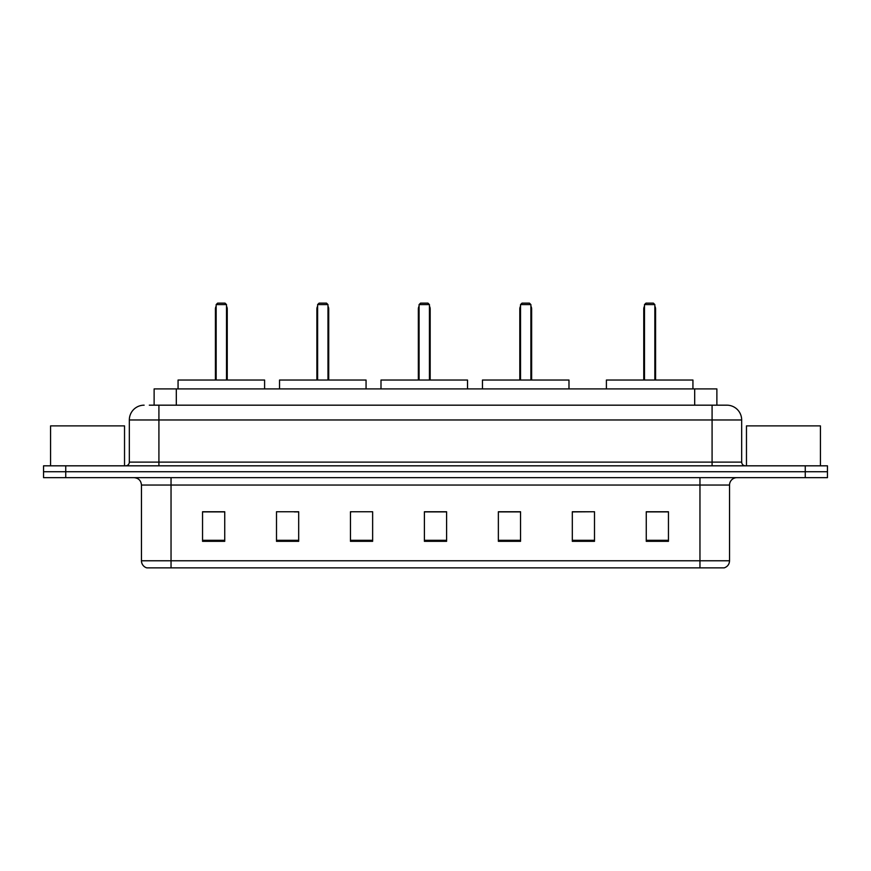<?xml version="1.0" encoding="UTF-8"?>
<svg xmlns="http://www.w3.org/2000/svg" width="871" height="871" viewBox="0 0 871 871"><rect width="100%" height="100%" fill="white"/><g stroke="black" fill="none" stroke-linecap="round" stroke-linejoin="round"><path stroke-width="1.31" d="M149.311 405.178L158.914 405.178L149.311 405.178L154.123 405.178L154.123 388.912L716.877 388.912L716.877 405.178M144.129 405.178A14.785 14.785 0 0 0 129.333 419.974L129.333 462.12A3.702 3.702 0 0 1 125.642 465.822M741.667 419.974L158.914 419.974L158.914 405.178L726.871 405.178A14.785 14.785 0 0 1 741.667 419.974L741.667 462.12C741.885 464.374 743.115 465.604 745.358 465.822M65.739 465.822L43.55 465.822L43.55 471.734L65.739 471.734L43.55 471.734L43.55 477.656L65.739 477.656L65.739 471.734L805.261 471.734L65.739 471.734L65.739 465.822L805.261 465.822L805.261 471.734L827.45 471.734L805.261 471.734L805.261 477.656L65.739 477.656M805.261 477.656L827.45 477.656L827.45 465.822L805.261 465.822M726.654 405.178L721.689 405.178M729.539 560.772C729.332 564.321 727.557 566.683 724.215 567.87L699.957 567.87L699.957 560.772L729.539 560.772L729.539 485.049A7.393 7.393 0 0 1 736.931 477.656M699.957 567.87L146.785 567.87A7.393 7.393 0 0 1 141.461 560.772L141.461 485.049C141.026 480.552 138.565 478.092 134.069 477.656M668.449 541.327L668.449 511.745L646.26 511.745L646.26 541.327L668.449 541.327M594.501 541.327L594.501 511.745L572.312 511.745L572.312 541.327L594.501 541.327M520.542 541.327L520.542 511.745L498.364 511.745L498.364 541.327L520.542 541.327M224.74 541.327L224.74 511.745L202.551 511.745L202.551 541.327L224.74 541.327M298.688 541.327L298.688 511.745L276.499 511.745L276.499 541.327L298.688 541.327M372.636 541.327L372.636 511.745L350.458 511.745L350.458 541.327L372.636 541.327M446.594 541.327L446.594 511.745L424.406 511.745L424.406 541.327L446.594 541.327M686.5 567.87L171.043 567.87L171.043 560.772L699.957 560.772L699.957 485.049L141.461 485.049M594.501 511.745L572.312 511.898L594.501 511.745M350.458 511.898L351.263 511.898M294.322 511.898L298.688 511.898M446.594 511.898L424.406 511.898M224.74 511.898L202.551 511.898M520.542 511.898L498.364 511.898M668.449 511.898L646.26 511.898M124.531 465.822L124.531 425.886L50.572 425.886L50.572 465.822M264.599 388.912L264.599 380.039L178.065 380.039L178.065 388.912M216.16 304.6L217.63 303.13L225.034 303.13L226.514 304.6L216.16 304.6L216.16 380.039M226.514 304.6L226.514 380.039M227.244 380.039L227.244 309.042A5.912 5.912 0 0 0 226.514 306.178M215.42 380.039L215.42 309.042L216.16 309.042M820.428 465.822L820.428 425.886L746.469 425.886L746.469 465.822M366.06 388.912L366.06 380.039L279.537 380.039L279.537 388.912M317.621 304.6L319.102 303.13L326.494 303.13L327.975 304.6L317.621 304.6L317.621 380.039M327.975 304.6L327.975 380.039M328.715 380.039L328.715 309.042A5.912 5.912 0 0 0 327.975 306.178M316.881 380.039L316.881 309.042L317.621 309.042M467.52 388.912L467.52 380.039L380.997 380.039L380.997 388.912M419.082 304.6L420.562 303.13L427.955 303.13L429.436 304.6L419.082 304.6L419.082 380.039M429.436 304.6L429.436 380.039M430.176 380.039L430.176 309.042A5.912 5.912 0 0 0 429.436 306.178M418.341 380.039L418.341 309.042L419.082 309.042M568.981 388.912L568.981 380.039L482.458 380.039L482.458 388.912M520.542 304.6L522.023 303.13L529.416 303.13L530.896 304.6L520.542 304.6L520.542 380.039M530.896 304.6L530.896 380.039M531.637 380.039L531.637 309.042A5.912 5.912 0 0 0 530.896 306.178M519.802 380.039L519.802 309.042L520.542 309.042M692.935 388.912L692.935 380.039L606.401 380.039L606.401 388.912M644.486 304.6L645.966 303.13L653.37 303.13L654.84 304.6L644.486 304.6L644.486 380.039M654.84 304.6L654.84 380.039M655.58 380.039L655.58 309.042A5.912 5.912 0 0 0 654.84 306.178M643.756 380.039L643.756 309.042L644.486 309.042M176.312 405.178L176.312 388.912M694.688 405.178L694.688 388.912M158.914 465.822L158.914 419.974L129.333 419.974M129.333 462.12L741.667 462.12M712.086 405.178L712.086 465.822M699.957 477.656L699.957 485.049L729.539 485.049M141.461 560.772L171.043 560.772L171.043 477.656M446.594 540.303L424.406 540.303M372.636 540.303L350.458 540.303M298.688 540.303L276.499 540.303M224.74 540.303L202.551 540.303M520.542 540.303L498.364 540.303M594.501 540.303L572.312 540.303M668.449 540.303L646.26 540.303M226.514 309.042L227.244 309.042M327.975 309.042L328.715 309.042M429.436 309.042L430.176 309.042M530.896 309.042L531.637 309.042M654.84 309.042L655.58 309.042M216.16 306.178A5.912 5.912 0 0 0 215.42 309.042M317.621 306.178A5.912 5.912 0 0 0 316.881 309.042M419.082 306.178A5.912 5.912 0 0 0 418.341 309.042M520.542 306.178A5.912 5.912 0 0 0 519.802 309.042M644.486 306.178A5.912 5.912 0 0 0 643.756 309.042"/></g></svg>
